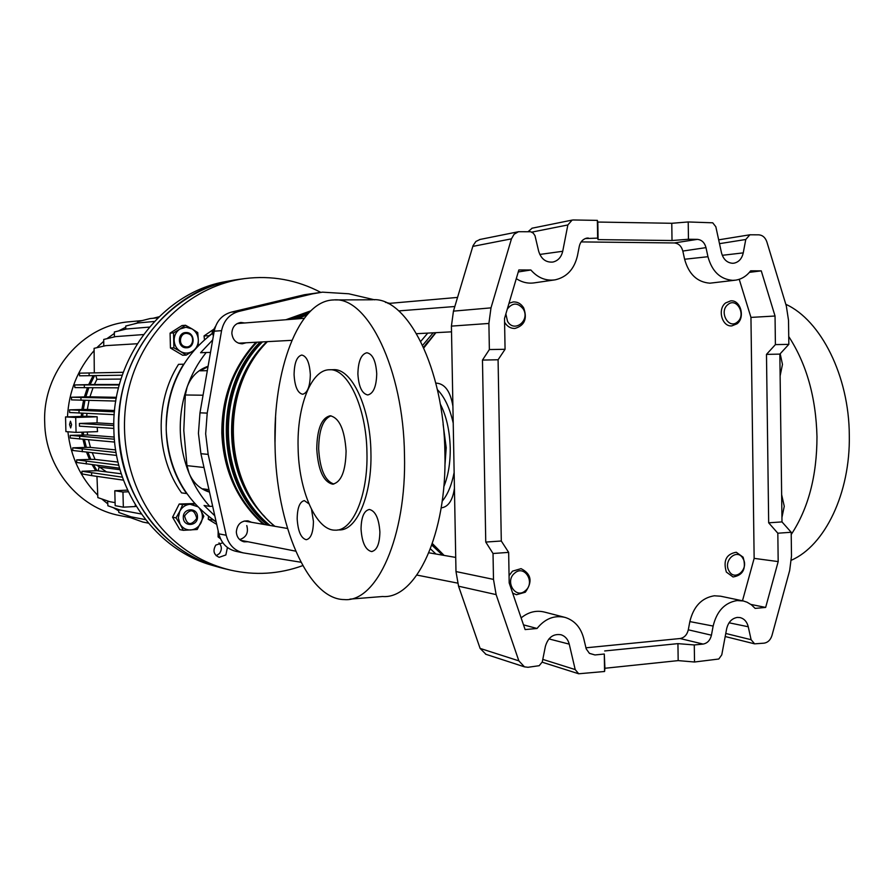 <?xml version="1.0" encoding="UTF-8"?>
<svg xmlns="http://www.w3.org/2000/svg" width="894" height="894" viewBox="0 0 894 894"><rect width="100%" height="100%" fill="white"/><g stroke="black" fill="none" stroke-linecap="round" stroke-linejoin="round"><path stroke-width="1.34" d="M729.068 622.794L748.256 626.761L751.105 639.713L754.625 643.848L764.146 643.155C767.924 642.507 770.527 639.948 771.969 635.489L789.67 570.506L791.492 556.124L791.19 532.265L777.825 533.215L778.182 561.588L754.145 558.37L750.949 317.404L775.042 316.018L761.263 270.86L750.681 270.815C746.602 276.09 741.607 279.196 735.684 280.146L732.767 280.347C720.296 279.364 712.037 271.485 707.959 256.712L705.992 247.627L682.826 251.058C681.429 246.073 678.58 243.38 674.277 242.956L581.122 241.905M734.868 280.247L709.914 283.186C697.208 282.191 688.771 274.212 684.614 259.249L682.826 251.058M778.182 561.588L765.655 607.428L755.151 608.401L751.407 604.802L747.105 602.232L743.383 600.98L737.114 600.556C724.755 602.634 716.764 611.138 713.144 626.057L711.434 635.187C710.182 640.305 707.4 643.267 703.097 644.071L694.28 644.954L694.526 662.007L718.798 659.012L721.771 654.855L726.632 628.851C728.241 622.19 731.817 618.38 737.338 617.419L739.975 617.564M742.635 600.824L720.687 596.22L714.284 595.784C701.689 597.862 693.543 606.467 689.844 621.587L688.302 629.812L711.434 635.187M722.263 255.315L743.249 252.868C741.919 258.668 738.835 262.11 734.008 263.171L732.532 263.283C726.945 262.814 723.257 259.271 721.458 252.667L715.837 226.763L712.73 222.807L688.212 221.958L688.458 239.257L697.354 239.368C701.701 239.793 704.584 242.542 705.992 247.627M748.256 626.761C747.026 621.866 744.378 618.827 740.299 617.631M791.19 532.265L781.993 521.906L779.847 354.113L766.482 354.382L768.672 522.811L777.825 533.215M718.687 239.838L749.887 234.787L758.794 234.831C762.616 235.156 765.309 237.513 766.862 241.894L786.329 305.994L788.519 320.32L788.832 344.369L779.847 354.113M493.03 553.498L493.488 579.39L496.125 594.611L518.855 660.856L524.465 666.857L528.03 667.282L539.205 665.695L542.289 661.906L545.362 646.451C548.033 637.422 553.274 633.533 561.108 634.774C565.254 636.182 567.969 639.311 569.243 644.138L575.2 669.572L578.697 673.774L604.567 671.495L604.288 654.028L594.979 654.956L589.459 653.391L586.218 648.888L583.715 638.472C580.843 627.532 574.674 620.525 565.209 617.441C554.403 614.938 545.016 618.614 537.037 628.482L525.113 629.577L509.189 582.922L508.652 552.38L493.03 553.498L485.755 542.066L482.469 360.081L489.364 349.554L488.895 323.449L451.414 326.12L455.985 571.557L493.488 579.39M775.042 316.018L775.4 344.603L766.482 354.382M508.652 552.38L501.299 541.004L498.081 359.768L482.469 360.081M518.274 271.944L530.88 269.999L518.855 269.954L504.518 318.487L505.065 349.286L498.081 359.768M485.978 654.33L480.112 648.407L518.855 660.856M496.125 594.611L458.555 586.207L480.112 648.407M458.555 586.207L455.985 571.557M451.414 326.12L453.448 311.134L473.015 245.716L475.899 241.458L480.056 239.447M528.153 231.613L532.142 228.193M604.288 654.028L604.925 668.265L678.177 660.61L694.526 662.007M604.925 668.265L604.567 671.495M688.212 221.958L671.774 223.288L597.807 222.047L597.36 220.382L573.277 219.969L572.115 220.092L567.858 224.953L531.785 232.127M788.832 344.369L775.4 344.603M749.887 234.787L745.775 239.491L719.514 243.66M743.249 252.868L745.775 239.491M703.097 644.071L680.066 638.528L585.894 647.815M604.657 650.955L677.931 643.635L694.28 644.954M597.807 222.047L598.086 239.626L672.02 240.52L688.458 239.257M598.086 239.626L597.639 238.128L585.257 238.553M453.448 311.134L490.996 307.86L511.457 238.843L472.792 246.398M479.62 239.536L518.498 231.714L530.701 231.758L533.249 233.122L535.003 235.681L538.624 251.069C541.082 258.969 545.832 262.635 552.883 262.054C558.035 260.802 561.309 257.215 562.717 251.281L567.858 224.953M505.065 349.286L489.364 349.554M530.88 269.999C537.752 277.844 545.832 281.118 555.129 279.844C566.841 277.174 574.283 269.128 577.457 255.718L579.29 246.342C580.273 241.995 582.687 239.268 586.531 238.173L588.252 238.005M597.36 220.382L597.639 238.128M518.498 231.714L514.106 234.239L511.457 238.843M490.996 307.86L488.895 323.449M749.44 272.346L761.263 270.86M750.949 317.404L739.226 279.308M754.145 558.37L742.478 600.802M750.893 604.422L765.655 607.428M521.124 617.899C528.522 611.921 536.4 610.01 544.759 612.144L564.248 617.195M523.504 624.861L537.037 628.482M516.296 278.649C522.074 282.426 528.186 283.823 534.623 282.806L554.045 280.001M680.066 638.528C684.312 637.746 687.061 634.841 688.302 629.812M671.774 223.288L672.02 240.52M677.931 643.635L678.177 660.61M501.299 541.004L485.755 542.066M781.993 521.906L768.672 522.811M780.127 375.893L782.462 364.417L780.194 353.745M781.937 517.447L784.261 506.283L781.647 494.673M788.731 336.535C806.556 363.97 815.976 397.361 816.982 436.719C816.915 475.999 808.321 508.597 791.224 534.5M785.815 304.306C820.837 320.186 849.11 375.961 849.3 435.289C850.406 493.231 824.816 545.675 791.38 560.203M294.081 374.754C294.294 362.942 296.853 356.371 301.747 355.052C306.698 356.103 309.559 362.606 310.33 374.564C310.073 386.465 307.514 393.025 302.63 394.254C297.668 393.114 294.808 386.61 294.081 374.754M357.891 373.983C358.181 361.265 361.165 354.192 366.842 352.75C372.586 353.879 375.882 360.874 376.732 373.748C376.396 386.577 373.401 393.639 367.747 394.958C361.992 393.729 358.706 386.744 357.891 373.983M311.548 509.479L313.436 521.47C313.235 532.69 310.833 538.78 306.217 539.708C300.999 538.255 297.993 531.315 297.177 518.889C297.333 507.747 299.736 501.657 304.362 500.629L308.911 503.791M361.042 529.024C361.265 517.078 364.048 510.563 369.401 509.468C375.435 510.955 378.933 518.464 379.894 532.019C379.626 544.055 376.832 550.57 371.502 551.553C365.445 549.955 361.958 542.446 361.042 529.024M337.239 530.019L339.005 529.907C356.617 531.125 372.139 495.265 370.921 452.453C370.44 407.575 351.7 368.06 333.328 369.691L329.461 369.77C347.777 368.138 366.462 407.698 366.942 452.621C368.16 495.477 352.694 531.371 335.149 530.153C315.94 530.645 298.607 490.236 298.104 447.525C296.875 406.658 311.078 369.568 329.461 369.77M316.755 448.911C317.102 428.919 321.572 417.878 330.165 415.777C339.329 417.822 344.637 429.589 346.09 451.079C345.643 471.328 341.139 482.358 332.59 484.168C323.382 481.832 318.108 470.076 316.755 448.911M333.875 484.034C324.98 481.028 319.907 469.283 318.655 448.833C318.901 430.003 323.013 419.007 331.003 415.822M335.295 299.937L372.06 299.792C406.904 295.925 444.117 368.306 444.91 453.135C447.101 533.93 415.967 599.393 382.565 596.51L349.923 599.125M404.479 454.923C406.725 536.579 376.642 602.612 344.313 599.583C307.424 599.516 276 523.403 275.039 445.402C272.771 370.652 298.417 300.473 333.685 299.948C367.412 296.037 403.585 369.188 404.479 454.923M443.111 424.393L446.207 447.715L444.899 466.065M454.431 488.292C452.666 500.472 448.24 507.01 441.155 507.881M435.814 383.09C444.698 383.459 450.397 391.159 452.9 406.189M310.374 311.246L287.265 319.639M257.114 342.19C209.073 389.862 213.096 483.252 264.557 524.532M251.572 522.297L247.984 520.844C241 520.699 237.111 524.398 236.329 531.964C236.776 537.249 239.368 540.535 244.096 541.82L247.94 541.742M244.732 322.98L240.877 322.455C235.234 323.46 232.228 327.048 231.848 333.238C232.652 339.91 236.15 343.43 242.319 343.799L246.073 342.782M208.101 366.205L205.262 367.378C196.646 371.155 190.601 377.715 187.125 387.046L185.326 394.98L183.795 430.416L186.98 465.64L189.148 473.407C183.628 459.795 180.677 445.503 180.286 430.539C179.973 415.565 182.253 401.071 187.125 387.046C191.629 374.284 197.987 362.763 206.212 352.493L210.503 352.426M264.244 524.476C238.251 501.199 224.416 470.803 222.74 433.288C222.606 397.606 233.982 367.244 256.88 342.201M263.283 524.309C237.312 501.053 223.489 470.691 221.813 433.232C221.678 397.595 233.043 367.266 255.919 342.257M322.499 292.159L304.441 294.729L231.278 312.14C222.092 314.8 216.393 321.147 214.202 331.193L199.977 412.838L198.434 433.355L200.915 453.716L218.829 533.83C221.321 543.206 226.953 549.028 235.714 551.274L243.235 552.872C234.396 550.603 228.719 544.737 226.216 535.26L208.168 454.375L205.665 433.825L207.218 413.106L221.567 330.668C223.779 320.533 229.523 314.118 238.776 311.436L312.498 293.869L322.499 292.159L348.749 293.78L374.653 299.825M216.124 521.727C185.08 500.685 168.43 469.998 166.183 429.656C166.519 388.823 181.963 356.728 212.504 333.384M214.783 515.76L204.078 505.479L209.755 506.384C201.094 496.785 194.233 485.788 189.148 473.407C193.037 482.436 199.362 488.526 208.123 491.666L209.509 492.136M212.66 506.227L209.755 506.384M212.671 339.932L200.558 352.739L206.212 352.493M385.437 302.34L389.75 303.345M300.954 562.248L243.235 552.872M286.84 319.672L310.587 311.034M285.856 319.75L310.777 310.855M208.011 366.685L200.222 370.809L207.319 370.675M208.961 489.666L202.949 488.839L209.453 491.89M218.985 542.904C221.924 546.2 222.081 549.754 219.443 553.542L216.18 555.733M222.852 542.803L215.812 545.072C212.582 550.693 213.711 554.783 219.186 557.32L225.858 554.951L227.434 547.486M209.341 335.742L204.044 335.921L204.469 339.765M302.775 565.611C279.14 574.183 254.958 575.669 230.25 570.059C207.263 564.527 186.835 553.185 168.966 536.031C130.245 498.405 114.488 435.423 130.915 380.699C147.331 325.964 193.808 285.298 244.755 278.582C271.597 275.274 296.92 279.867 320.722 292.349M229.859 569.97L223.813 568.528C200.971 563.03 180.689 551.777 162.943 534.757C124.478 497.433 108.844 434.998 125.138 380.743C141.442 326.466 187.584 286.136 238.195 279.464L244.755 278.582M186.846 493.589L181.56 492.873C155.59 456.789 154.249 402.367 178.532 364.327L183.818 364.204M186.69 493.633C160.574 457.303 159.233 402.49 183.661 364.182M209.308 335.574L212.459 333.227M204.044 335.921L213.778 329.249M216.728 524.398L208.268 519.28L213.577 520.051M208.503 516.386L208.268 519.28M216.169 521.94L213.543 520.219M743.015 558.594C737.326 547.609 722.643 560.627 729.079 571.031C734.846 581.983 749.395 568.919 743.015 558.594M726.375 572.093C722.989 560.661 726.274 554.045 736.254 552.246L743.104 557.174C746.468 568.685 743.115 575.278 733.046 576.965L726.375 572.093M727.884 304.586C718.62 311.593 728.632 329.875 737.382 322.008C746.579 315.023 736.69 296.797 727.884 304.586M737.025 323.807L731.795 325.897C721.972 326.958 717.178 309.145 725.637 302.932L730.666 300.876C740.567 299.646 745.495 317.515 737.025 323.807M505.87 313.928L507.501 321.248C514.072 333.395 530.511 320.521 523.247 308.989C517.861 302.451 512.541 302.474 507.311 309.045M509.021 303.256L513.29 301.926C517.637 301.77 521.101 303.748 523.66 307.86C527.538 318.711 524.61 325.572 514.877 328.456C510.653 328.523 507.289 326.556 504.775 322.555L504.585 322.22M525.381 590.688C535.651 582.609 524.521 564.226 514.698 573.132C504.339 581.245 515.614 599.673 525.381 590.688M509.066 575.591L512.486 571.165L521.046 568.651C531.371 573.881 532.79 581.737 525.303 592.219L516.464 594.722L512.664 593.102M215.555 326.299L212.135 332.233L213.375 335.909M212.135 332.233L214.035 332.099M246.778 525.571C248.688 532.656 246.319 537.328 239.681 539.585M218.147 530.757L218.114 536.936L220.505 538.803M218.114 536.936L219.868 537.283M214.135 565.88L211.23 565.053C156.975 549.687 114.745 492.65 113.873 429.913C111.024 358.896 162.417 292.483 225.333 281.666L228.518 281.085M226.841 569.199L216.627 566.595C161.959 551.117 119.394 493.566 118.522 430.26C115.65 358.583 167.469 291.567 230.853 280.671L241.391 279.073M71.576 424.65L70.447 421.219L69.542 424.516L70.671 427.947L71.576 424.65M76.068 432.394L65.91 431.612L65.541 416.928L75.688 417.453L76.068 432.394L97.547 431.634L97.189 427.321M86.93 413.441L86.729 416.258L97.178 416.772L97.033 422.862L79.41 423.454L79.477 426.159L113.851 428.416M97.178 416.772L75.688 417.453M113.84 423.857L97.033 422.862M87.221 431.992L87.623 434.965L70.19 435.356L114.376 439.211M114.22 437.065L87.623 434.965M113.829 425.566L79.41 423.454M82.941 413.263L82.729 416.38M81.835 432.182L82.203 434.886M82.986 439.345L84.952 447.313M86.562 452.23L89.434 459.27M92.171 464.757L95.636 470.579M93.613 464.936L97.033 470.691L81.957 471.261L122.422 477.184M87.992 452.375L90.83 459.36L76.66 459.862L118.813 465.249M84.405 439.468L86.36 447.38L72.716 447.827L116.075 452.52M83.243 432.137L83.623 434.942M93.132 375.636L88.685 384.588M87.411 387.694L84.405 396.858M83.544 400.277L81.913 409.463M81.522 413.196L81.298 416.436M67.91 431.768C70.715 456.845 80.661 478.011 97.748 495.242M101.681 498.908L107.794 503.881M113.27 507.658L118.734 510.91M137.71 322.756L133.932 323.974M125.741 327.26L118.477 330.959M114.354 333.44L106.878 338.703M103.749 341.24L96.798 347.71M94.116 350.582C77.711 369.244 68.838 391.337 67.475 416.872M142.235 320.566L129.831 321.728C82.818 324.98 42.454 371.703 44.7 422.504C45.27 467.73 78.884 508.328 120.187 515.626L130.446 517.637M97.066 465.372L106.341 471.797M84.975 400.311L83.343 409.486L69.542 409.854L114.466 411.821M88.841 387.705L85.835 396.869L71.431 397.227L116.298 398.21M94.585 375.614L90.126 384.576L74.75 384.934L119.271 384.979M89.02 400.411L87.355 409.463L83.343 409.486M114.588 410.514L87.355 409.463M88.506 439.826L90.45 447.425L86.36 447.38M115.65 449.894L90.45 447.425M92.283 452.833L95.066 459.415L90.83 459.36M118.019 462.075L95.066 459.415M93.043 387.717L89.948 396.824L85.835 396.869M116.466 397.316L89.948 396.824M95.792 375.592L96.943 379.291L94.406 384.509L90.126 384.576M96.943 379.291L120.992 379.078M119.405 384.487L94.406 384.509M122.254 375.212L79.544 375.815L79.477 373.167L123.283 372.295M115.091 502.629L109.739 501.679L97.848 497.6L96.954 476.379M136.29 506.395L135.307 506.227M121.293 473.786L97.033 470.691M98.161 470.713L99.156 467.07L120.042 469.719M98.251 465.517L99.156 467.07M135.262 504.708L135.307 506.529L123.338 507.177L115.17 505.68L114.801 490.739L127.607 490.102M128.378 491.767L122.959 492.046L123.338 507.177M122.959 492.046L114.801 490.739M123.495 480.156L91.68 475.63L91.613 472.937M91.68 475.63L82.025 473.909L81.957 471.261M119.606 468.188L76.728 462.511L76.66 459.862M86.293 464.02L86.226 461.326M141.33 514.005L119.93 509.993L107.883 505.769L107.671 500.964M145.521 519.637L131.016 516.821L118.801 512.486L118.678 509.558M148.37 523.146L142.816 522.04L130.423 517.626L130.379 516.587M158.964 316.8L153.176 318.264M157.936 317.817L150.136 318.555L137.698 321.717L137.71 323.025M89.165 375.692L89.098 372.988L79.477 373.167M123.271 372.34L89.098 372.988M137.229 343.743L105.85 345.632L94.093 348.336L94.295 372.843M115.818 401.06L71.498 399.886L71.431 397.227M80.985 400.21L80.918 397.506M118.522 387.828L84.371 387.683L84.304 384.979M84.371 387.683L74.828 387.594L74.75 384.934M143.465 334.568L115.639 336.602L103.726 339.452L103.782 346.112M154.371 321.471L137.978 322.957L125.73 326.042L125.752 329.16M149.365 327.092L126.412 329.003L114.343 331.987L114.376 336.904M116.6 455.415L72.783 450.487L72.716 447.827M82.293 451.772L82.226 449.067M114.644 442.083L70.257 438.015L70.19 435.356M79.722 439.066L79.655 436.361M114.242 414.671L69.609 412.514L69.542 409.854M79.063 413.084L78.996 410.38M86.729 416.258L65.541 416.928M185.203 346.682C193.003 348.906 195.786 335.25 187.863 333.63C180.063 331.361 177.258 345.084 185.203 346.682M196.758 518.408C194.411 509.178 190.344 508.362 184.566 515.95C186.935 525.191 191.003 526.007 196.758 518.408M186.444 347.777C177.291 348.291 176.923 332.3 186.086 332.557C195.216 332.087 195.574 348.001 186.444 347.777M185.505 325.26L192.042 328.903L185.963 327.226L179.94 329.037L185.505 325.26L181.996 325.55L170.083 333.127L170.441 348.023L182.689 355.253L186.198 355.119L180.465 351.465C184.566 353.689 188.6 353.622 192.568 351.264C196.367 348.626 198.289 344.872 198.334 339.999L198.211 345.732M179.94 329.037C176.118 331.663 174.174 335.44 174.129 340.335C174.408 345.229 176.52 348.939 180.465 351.465L173.894 347.844L173.548 332.87L179.94 329.037M192.042 328.903C195.965 331.439 198.066 335.138 198.334 339.999L197.742 332.59L192.042 328.903M194.02 350.314L186.198 355.119M170.083 333.127L173.548 332.87M170.441 348.023L173.894 347.844M197.473 516.732C198.055 526.398 183.203 527.292 183.304 517.537C182.745 507.826 197.608 507.021 197.473 516.732M178.308 517.827L180.085 524.175L176.029 517.861L179.783 511.29L178.308 517.827M199.999 509.021L203.843 516.274L197.228 529.483L183.326 530.321L180.085 524.175C182.611 528.153 186.142 530.086 190.701 529.986C195.238 529.539 198.658 527.192 200.96 522.945C202.983 518.554 202.882 514.285 200.658 510.128L199.742 508.764M197.619 506.641L190.098 504.283L195.104 503.959M179.783 511.29C182.108 507.032 185.55 504.697 190.098 504.283L182.711 504.585L179.783 511.29M194.724 503.534L179.225 504.015L172.564 517.224L179.828 529.628L183.326 530.321M172.564 517.224L176.029 517.861M179.225 504.015L182.711 504.585M689.844 621.587L713.144 626.057M589.325 653.29L594.979 654.956M674.277 242.956L697.354 239.368M725.772 633.477L751.105 639.713M542.859 659.414L575.2 669.572M548.938 638.908L569.243 644.138M539.797 254.444L562.717 251.281M684.614 259.249L707.959 256.712M442.161 501.232C447.693 494.639 451.682 485.051 454.141 472.468M440.239 403.909C446.408 415.989 449.727 430.673 450.23 447.961C450.397 462.958 448.252 475.887 443.793 486.738M423.577 347.308L428.327 341.206M236.921 465.003C229.646 437.49 231.01 410.402 241 383.761M268.87 525.27C216.884 484.034 212.738 389.784 261.249 341.977M291.913 319.281L309.033 312.609M308.911 312.744L292.237 319.259M261.473 341.955C212.906 389.773 217.074 484.112 269.139 525.314M270.133 525.493C218.013 484.235 213.845 389.773 262.456 341.91M293.254 319.169L308.62 313.056M266.814 341.676C220.673 385.582 219.756 472.658 264.814 516.687M307.201 314.643L297.858 318.812M267.395 341.642C218.851 389.918 222.919 484.537 274.894 526.309M274.994 442.876L275.575 417.33M388.052 303.491L457.538 297.423M435.926 554.012L430.461 548.871M420.761 341.374L427.757 333.104M433.188 332.814L422.65 345.296M431.836 545.128L442.586 555.163M435.914 332.669L423.834 347.878M432.383 543.563L444.117 555.42M267.574 525.046C215.968 483.632 211.923 389.873 260.12 342.033M290.36 319.404L309.67 311.95M453.213 423.086C449.76 407.966 444.474 396.813 437.378 389.628M185.326 394.98L203.039 395.215M199.977 412.838L207.218 413.106M200.915 453.716L208.168 454.375M214.202 331.193L221.567 330.668M231.278 312.14L238.776 311.436M304.441 294.729L312.498 293.869M218.829 533.83L226.216 535.26M205.262 367.378L206.402 367.356M208.123 491.666L209.274 491.834M186.98 465.64L204 467.506M531.896 228.238L572.115 220.092M542.177 662.197L578.697 673.774M725.202 636.528L754.625 643.848M485.576 654.196L524.465 666.857M435.534 332.68L423.667 347.509M432.294 543.798L443.826 555.375M307.245 314.599L297.736 318.823M267.183 341.653C218.516 389.952 222.572 484.414 274.726 526.275M333.238 484.135L332.59 484.168M372.172 551.509L371.502 551.553M451.515 331.83L416.626 333.697M291.869 340.335L238.497 343.184M454.822 306.508L398.746 310.9M304.239 318.309L237.156 323.572M455.716 557.42L428.897 552.805M287.499 528.477L244.151 521.023M457.605 583.111L416.895 575.077M295.69 551.162L240.553 540.289M211.23 565.053L216.627 566.595M225.333 281.666L230.853 280.671"/></g></svg>
